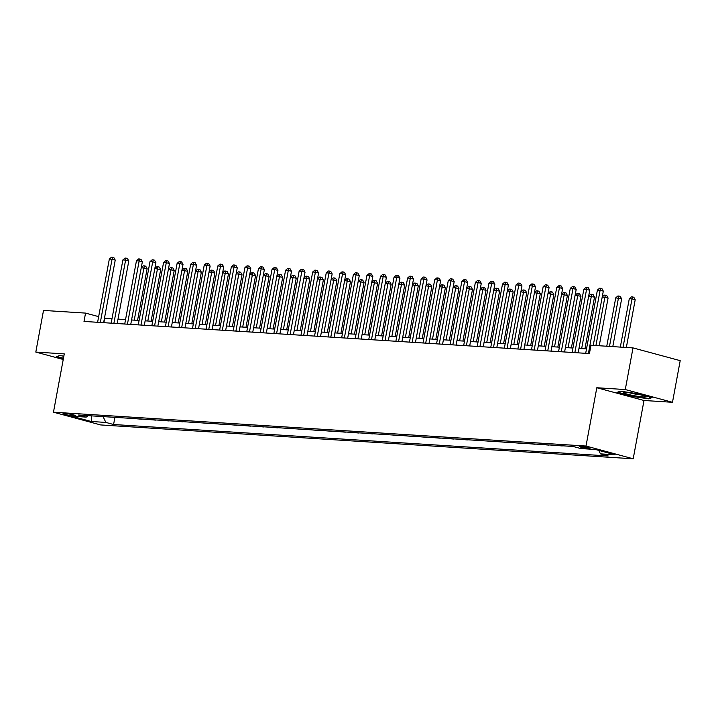 <?xml version="1.0" encoding="UTF-8"?>
<svg xmlns="http://www.w3.org/2000/svg" width="716" height="716" viewBox="0 0 716 716"><rect width="100%" height="100%" fill="white"/><g stroke="black" fill="none" stroke-linecap="round" stroke-linejoin="round"><path stroke-width="1.07" d="M580.524 446.354A5.451 0.537 -169.5 0 0 579.244 446.462A5.451 0.537 -169.5 0 0 582.708 447.616A5.451 0.537 -169.5 0 0 588.686 448.556A5.451 0.537 -169.5 0 0 589.957 448.449A5.451 0.537 -169.5 0 0 586.493 447.294A5.451 0.537 -169.5 0 0 580.524 446.354M672.485 402.294L625.283 389.549L596.813 387.741L644.006 400.486L672.485 402.294L680.2 360.649L633.007 347.904L590.977 345.228L589.429 353.561L84.005 321.43L85.544 313.098L43.515 310.431L35.8 352.075L63.232 359.486M644.006 400.486L633.204 458.795L100.661 424.937L53.467 412.192L586.01 446.041L633.204 458.795M72.173 415.701L74.562 415.853A5.281 0.519 -169.5 0 0 75.798 415.745A5.281 0.519 -169.5 0 0 72.441 414.627A5.281 0.519 -169.5 0 0 66.651 413.714L64.261 413.562A5.281 0.519 -169.5 0 0 63.026 413.669A5.281 0.519 -169.5 0 0 66.382 414.788A5.281 0.519 -169.5 0 0 72.173 415.701L72.379 414.609M103.059 416.596L105.861 422.422L113.584 424.507L608.161 455.949L600.447 453.863L598.773 450.391M105.861 422.422L91.218 421.491L71.582 416.184L86.224 417.115L87.996 415.638M600.447 453.863L615.089 454.794L595.443 449.487L580.801 448.556L573.086 446.471L78.5 415.038L86.224 417.115M625.283 389.549L633.007 347.904M596.813 387.741L586.01 446.041M53.467 412.192L64.27 353.883L35.8 352.075M111.991 318.736L104.464 318.208M98.665 316.642L85.544 313.098M586.511 348.898L578.976 348.415M572.952 348.039L565.416 347.555M559.393 347.171L551.857 346.696M545.834 346.311L538.298 345.837M532.274 345.452L524.738 344.969M518.724 344.584L511.179 344.11M505.165 343.725L497.629 343.25M491.606 342.866L484.07 342.382M478.046 342.006L470.51 341.523M464.487 341.138L456.951 340.664M450.928 340.279L443.392 339.796M437.378 339.42L429.842 338.937M423.818 338.552L416.282 338.077M410.259 337.692L402.723 337.218M396.7 336.833L389.164 336.35M383.141 335.974L375.605 335.491M369.581 335.106L362.045 334.632M356.031 334.247L348.495 333.763M342.472 333.387L334.936 332.904M328.913 332.519L321.377 332.045M315.353 331.66L307.817 331.186M301.794 330.801L294.258 330.318M288.244 329.933L280.699 329.458M274.684 329.074L267.149 328.599M261.125 328.214L253.589 327.731M247.566 327.355L240.03 326.872M234.007 326.487L226.471 326.013M220.447 325.628L212.912 325.145M206.897 324.769L199.361 324.285M193.338 323.9L185.802 323.426M179.779 323.041L172.243 322.567M166.219 322.182L158.684 321.699M152.66 321.323L145.124 320.84M139.11 320.455L131.565 319.98M125.551 319.596L118.015 319.112M103.865 322.692L104.679 318.271M113.584 424.507L114.909 417.347M120.574 417.705L128.468 418.207M573.901 446.695L567.976 446.149M561.469 445.737L562.311 445.791M562.284 445.952L554.417 445.289M547.91 444.869L548.751 444.922M548.725 445.092L540.857 444.421M534.351 444.01L535.192 444.063M535.165 444.233L527.298 443.562M520.792 443.15L521.642 443.204M521.606 443.365L513.748 442.703M507.232 442.291L508.083 442.345M508.047 442.506L500.189 441.844M493.682 441.423L494.523 441.477M494.496 441.647L486.629 440.975M480.123 440.564L480.964 440.617M480.937 440.788L473.07 440.116M466.563 439.705L467.405 439.758M467.378 439.919L459.511 439.257M453.004 438.836L453.846 438.89M453.819 439.06L445.952 438.389M439.445 437.977L440.295 438.031M440.259 438.201L432.401 437.53M425.895 437.118L426.736 437.172M426.7 437.333L418.842 436.671M412.335 436.259L413.177 436.312M413.15 436.474L405.283 435.802M398.776 435.391L399.618 435.444M399.591 435.614L391.724 434.943M385.217 434.531L386.058 434.585M386.031 434.755L378.164 434.084M371.658 433.672L372.508 433.726M372.472 433.887L364.614 433.225M358.098 432.804L358.949 432.858M358.913 433.028L351.055 432.357M344.548 431.945L345.389 431.999M345.354 432.169L337.496 431.497M330.989 431.086L331.83 431.139M331.803 431.3L323.936 430.638M317.43 430.218L318.271 430.271M318.244 430.441L310.377 429.77M303.87 429.358L304.712 429.412M304.685 429.582L296.818 428.911M290.311 428.499L291.161 428.553M291.126 428.714L283.267 428.052M276.752 427.64L277.602 427.694M277.566 427.855L269.708 427.192M263.202 426.772L264.043 426.825M264.016 426.996L256.149 426.324M249.642 425.913L250.484 425.966M250.457 426.136L242.59 425.465M236.083 425.053L236.924 425.107M236.898 425.268L229.031 424.606M222.524 424.185L223.374 424.239M223.338 424.409L215.471 423.738M208.965 423.326L209.815 423.38M209.779 423.55L201.921 422.879M195.414 422.467L196.256 422.521M196.22 422.682L188.362 422.019M181.855 421.608L182.696 421.661M182.669 421.822L174.802 421.151M168.296 420.74L169.137 420.793M169.11 420.963L161.243 420.292M154.737 419.88L155.578 419.934M155.551 420.104L147.684 419.433M141.177 419.021L142.028 419.075M141.992 419.236L134.134 418.574M127.618 418.153L128.433 418.377M91.567 415.862L91.218 421.491M63.849 356.156L59.553 355.521L56.197 356.783L63.375 358.716M637.875 393.755L620.298 391.169L616.941 392.422L631.154 396.261L648.723 398.848L652.088 397.595L637.875 393.755M648.848 398.212L648.723 398.848M103.632 322.674L115.231 260.096L112.045 259.237L100.321 322.469M109.333 259.058L111.508 257.205L112.591 257.277L112.045 259.237L109.333 259.058L97.609 322.298M112.591 257.277L113.862 257.617L115.231 260.096M137.553 320.356L147.12 268.715L141.258 267.677M134.241 320.15L143.934 267.847L144.48 265.887L145.751 266.236L147.12 268.715M141.267 267.632L143.388 265.824L144.48 265.887M117.191 323.543L128.791 260.955L125.604 260.096L113.88 323.328M122.892 259.926L125.058 258.064L126.15 258.136L125.604 260.096L122.892 259.926L111.168 323.158M126.15 258.136L127.421 258.485L128.791 260.955M130.751 324.402L142.35 261.823L139.164 260.955L127.439 324.187M136.452 260.785L138.618 258.932L139.701 258.995L139.164 260.955L136.452 260.785L124.727 324.017M139.701 258.995L140.98 259.344L142.35 261.823M144.31 325.261L155.909 262.683L152.714 261.823L140.998 325.055M150.002 261.644L152.177 259.792L153.26 259.863L152.714 261.823L150.002 261.644L138.286 324.876M153.26 259.863L154.54 260.203L155.909 262.683M151.103 321.215L160.679 269.574L154.817 268.545M147.8 321.01L157.493 268.715L158.03 266.755L159.31 267.095L160.679 269.574M154.826 268.5L156.947 266.683L158.03 266.755M164.662 322.084L174.239 270.433L168.376 269.404M161.351 321.869L171.043 269.574L171.589 267.614L172.869 267.963L174.239 270.433M168.385 269.359L170.506 267.542L171.589 267.614M178.221 322.943L187.798 271.292L181.936 270.263M174.91 322.737L184.603 270.433L185.149 268.473L186.429 268.822L187.798 271.292M181.945 270.218L184.066 268.411L185.149 268.473M157.869 326.12L169.459 263.542L166.273 262.683L154.558 325.914M163.561 262.512L165.736 260.651L166.819 260.722L166.273 262.683L163.561 262.512L151.846 325.744M166.819 260.722L168.099 261.072L169.459 263.542M191.781 323.802L201.348 272.161L195.495 271.131M188.469 323.596L198.162 271.292L198.708 269.341L199.979 269.681L201.348 272.161M195.504 271.078L197.625 269.27L198.708 269.341M63.742 356.765A11.062 1.092 -169.5 0 0 63.142 356.863A11.062 1.092 -169.5 0 0 63.599 357.535M63.447 358.322L56.841 356.532M642.87 396.915A11.062 1.092 -169.5 0 0 645.331 396.476A11.062 1.092 -169.5 0 0 637.535 394.149A11.062 1.092 -169.5 0 0 626.285 392.44A11.062 1.092 -169.5 0 0 623.887 392.502A11.062 1.092 -169.5 0 0 629.865 394.811A11.062 1.092 -169.5 0 0 642.87 396.915M651.166 397.344L648.347 398.4L631.315 395.894L617.586 392.18M629.167 392.717A8.377 0.823 -169.5 0 0 640.328 394.793M171.419 326.988L183.019 264.401L179.832 263.542L168.117 326.773M177.121 263.372L179.295 261.519L180.378 261.582L179.832 263.542L177.121 263.372L165.405 326.603M180.378 261.582L181.649 261.931L183.019 264.401M184.979 327.847L196.578 265.269L193.392 264.401L181.667 327.642M190.68 264.231L192.846 262.378L193.938 262.45L193.392 264.401L190.68 264.231L178.955 327.463M193.938 262.45L195.208 262.79L196.578 265.269M198.538 328.707L210.137 266.128L206.951 265.269L195.226 328.501M204.239 265.09L206.405 263.237L207.488 263.309L206.951 265.269L204.239 265.09L192.514 328.331M207.488 263.309L208.768 263.649L210.137 266.128M212.097 329.575L223.696 266.987L220.501 266.128L208.786 329.36M217.789 265.958L219.964 264.097L221.047 264.168L220.501 266.128L217.789 265.958L206.074 329.19M221.047 264.168L222.327 264.517L223.696 266.987M225.656 330.434L237.256 267.856L234.06 266.987L222.345 330.219M231.349 266.817L233.523 264.965L234.606 265.027L234.06 266.987L231.349 266.817L219.633 330.049M234.606 265.027L235.886 265.376L237.256 267.856M205.34 324.67L214.907 273.02L209.054 271.99M202.028 324.455L211.721 272.161L212.267 270.2L213.538 270.541L214.907 273.02M209.054 271.946L211.184 270.129L212.267 270.2M218.89 325.529L228.467 273.879L222.604 272.85M215.588 325.315L225.28 273.02L225.826 271.06L227.097 271.409L228.467 273.879M222.613 272.805L224.734 270.988L225.826 271.06M232.449 326.389L242.026 274.747L236.164 273.709M229.147 326.183L238.84 273.879L239.377 271.919L240.657 272.268L242.026 274.747M236.173 273.664L238.294 271.856L239.377 271.919M246.009 327.257L255.585 275.606L249.723 274.577M242.697 327.042L252.39 274.747L252.936 272.787L254.216 273.127L255.585 275.606M249.732 274.532L251.853 272.715L252.936 272.787M259.568 328.116L269.135 276.465L263.282 275.436M256.256 327.901L265.949 275.606L266.495 273.646L267.775 273.995L269.135 276.465M263.291 275.392L265.412 273.575L266.495 273.646M239.207 331.293L250.806 268.715L247.62 267.856L235.904 331.087M244.908 267.677L247.083 265.824L248.166 265.896L247.62 267.856L244.908 267.677L233.192 330.908M248.166 265.896L249.436 266.236L250.806 268.715M273.127 328.975L282.695 277.334L276.841 276.295M269.816 328.769L279.509 276.465L280.054 274.505L281.325 274.855L282.695 277.334M276.85 276.251L278.971 274.443L280.054 274.505M252.766 332.152L264.365 269.574L261.179 268.715L249.454 331.947M258.467 268.545L260.642 266.683L261.725 266.755L261.179 268.715L258.467 268.545L246.751 331.776M261.725 266.755L262.996 267.104L264.365 269.574M286.686 329.834L296.254 278.193L290.392 277.164M283.375 329.629L293.068 277.334L293.614 275.374L294.885 275.714L296.254 278.193M290.401 277.119L292.522 275.302L293.614 275.374M266.325 333.021L277.924 270.433L274.738 269.574L263.014 332.806M272.026 269.404L274.192 267.551L275.284 267.614L274.738 269.574L272.026 269.404L260.302 332.636M275.284 267.614L276.555 267.963L277.924 270.433M300.237 330.702L309.813 279.052L303.951 278.023M296.934 330.488L306.627 278.193L307.164 276.233L308.444 276.573L309.813 279.052M303.96 277.978L306.081 276.161L307.164 276.233M279.884 333.88L291.484 271.301L288.297 270.442L276.573 333.674M285.586 270.263L287.751 268.411L288.834 268.482L288.297 270.442L285.586 270.263L273.861 333.495M288.834 268.482L290.114 268.822L291.484 271.301M313.796 331.562L323.372 279.911L317.51 278.882M310.484 331.356L320.177 279.052L320.723 277.092L322.003 277.441L323.372 279.911M317.519 278.837L319.64 277.029L320.723 277.092M293.444 334.739L305.043 272.161L301.848 271.301L290.132 334.533M299.136 271.131L301.311 269.27L302.394 269.341L301.848 271.301L299.136 271.131L287.42 334.363M302.394 269.341L303.673 269.681L305.043 272.161M327.355 332.421L336.932 280.779L331.069 279.741M324.044 332.215L333.737 279.911L334.283 277.96L335.562 278.3L336.932 280.779M331.078 279.696L333.2 277.889L334.283 277.96M307.003 335.607L318.593 273.02L315.407 272.161L303.691 335.392M312.695 271.99L314.87 270.138L315.953 270.2L315.407 272.161L312.695 271.99L300.98 335.222M315.953 270.2L317.233 270.55L318.593 273.02M340.914 333.289L350.482 281.639L344.629 280.609M337.603 333.074L347.296 280.779L347.842 278.819L349.113 279.159L350.482 281.639M344.638 280.565L346.759 278.748L347.842 278.819M320.553 336.466L332.152 273.888L328.966 273.02L317.251 336.252M326.254 272.85L328.429 270.997L329.512 271.069L328.966 273.02L326.254 272.85L314.539 336.081M329.512 271.069L330.783 271.409L332.152 273.888M334.112 337.325L345.712 274.747L342.525 273.888L330.801 337.12M339.814 273.709L341.988 271.856L343.071 271.928L342.525 273.888L339.814 273.709L328.089 336.941M343.071 271.928L344.342 272.268L345.712 274.747M347.672 338.194L359.271 275.606L356.085 274.747L344.36 337.979M353.373 274.577L355.539 272.715L356.631 272.787L356.085 274.747L353.373 274.577L341.648 337.809M356.631 272.787L357.902 273.136L359.271 275.606M361.231 339.053L372.83 276.474L369.635 275.606L357.919 338.838M366.932 275.436L369.098 273.584L370.181 273.646L369.635 275.606L366.932 275.436L355.208 338.668M370.181 273.646L371.461 273.995L372.83 276.474M374.79 339.912L386.389 277.334L383.194 276.474L371.479 339.706M380.482 276.295L382.657 274.443L383.74 274.514L383.194 276.474L380.482 276.295L368.767 339.527M383.74 274.514L385.02 274.855L386.389 277.334M388.34 340.771L399.94 278.193L396.754 277.334L385.038 340.565M394.042 277.164L396.216 275.302L397.299 275.374L396.754 277.334L394.042 277.164L382.326 340.395M397.299 275.374L398.57 275.714L399.94 278.193M401.9 341.639L413.499 279.052L410.313 278.193L398.597 341.425M407.601 278.023L409.776 276.17L410.859 276.233L410.313 278.193L407.601 278.023L395.885 341.255M410.859 276.233L412.13 276.582L413.499 279.052M415.459 342.499L427.058 279.92L423.872 279.052L412.148 342.293M421.16 278.882L423.326 277.029L424.418 277.101L423.872 279.052L421.16 278.882L409.436 342.114M424.418 277.101L425.689 277.441L427.058 279.92M429.018 343.358L440.617 280.779L437.431 279.92L425.707 343.152M434.719 279.741L436.885 277.889L437.968 277.96L437.431 279.92L434.719 279.741L422.995 342.982M437.968 277.96L439.248 278.3L440.617 280.779M442.577 344.226L454.177 281.639L450.982 280.779L439.266 344.011M448.27 280.609L450.445 278.748L451.528 278.819L450.982 280.779L448.27 280.609L436.554 343.841M451.528 278.819L452.807 279.168L454.177 281.639M456.137 345.085L467.736 282.507L464.541 281.639L452.825 344.87M461.829 281.469L464.004 279.616L465.087 279.679L464.541 281.639L461.829 281.469L450.113 344.7M465.087 279.679L466.367 280.028L467.736 282.507M469.687 345.944L481.286 283.366L478.1 282.507L466.385 345.739M475.388 282.328L477.563 280.475L478.646 280.547L478.1 282.507L475.388 282.328L463.673 345.56M478.646 280.547L479.917 280.887L481.286 283.366M483.246 346.804L494.846 284.225L491.659 283.366L479.935 346.598M488.947 283.196L491.122 281.334L492.205 281.406L491.659 283.366L488.947 283.196L477.223 346.428M492.205 281.406L493.476 281.755L494.846 284.225M496.806 347.672L508.405 285.084L505.219 284.225L493.494 347.457M502.507 284.055L504.673 282.202L505.765 282.265L505.219 284.225L502.507 284.055L490.782 347.287M505.765 282.265L507.035 282.614L508.405 285.084M510.365 348.531L521.964 285.952L518.778 285.084L507.053 348.325M516.066 284.914L518.232 283.062L519.315 283.133L518.778 285.084L516.066 284.914L504.341 348.146M519.315 283.133L520.595 283.473L521.964 285.952M523.924 349.39L535.523 286.812L532.328 285.952L520.613 349.184M529.616 285.782L531.791 283.921L532.874 283.992L532.328 285.952L529.616 285.782L517.901 349.014M532.874 283.992L534.154 284.333L535.523 286.812M537.483 350.258L549.074 287.671L545.887 286.812L534.172 350.043M543.175 286.642L545.35 284.789L546.433 284.852L545.887 286.812L543.175 286.642L531.46 349.873M546.433 284.852L547.713 285.201L549.074 287.671M551.034 351.117L562.633 288.539L559.447 287.671L547.731 350.903M556.735 287.501L558.91 285.648L559.993 285.72L559.447 287.671L556.735 287.501L545.019 350.733M559.993 285.72L561.263 286.06L562.633 288.539M354.474 334.148L364.041 282.498L358.188 281.469M351.162 333.933L360.855 281.639L361.401 279.679L362.672 280.028L364.041 282.498M358.197 281.424L360.318 279.607L361.401 279.679M368.033 335.007L377.601 283.366L371.738 282.328M364.721 334.802L374.414 282.498L374.96 280.538L376.231 280.887L377.601 283.366M371.747 282.283L373.868 280.475L374.96 280.538M381.583 335.867L391.16 284.225L385.298 283.196M378.281 335.661L387.974 283.366L388.511 281.406L389.79 281.746L391.16 284.225M385.306 283.151L387.428 281.334L388.511 281.406M395.142 336.735L404.719 285.084L398.857 284.055M391.831 336.52L401.524 284.225L402.07 282.265L403.35 282.614L404.719 285.084M398.866 284.01L400.987 282.194L402.07 282.265M408.702 337.594L418.278 285.944L412.416 284.914M405.39 337.388L415.083 285.084L415.629 283.124L416.909 283.473L418.278 285.944M412.425 284.87L414.546 283.062L415.629 283.124M422.261 338.453L431.829 286.812L425.975 285.782M418.95 338.247L428.642 285.944L429.188 283.992L430.459 284.333L431.829 286.812M425.984 285.729L428.105 283.921L429.188 283.992M435.82 339.321L445.388 287.671L439.535 286.642M432.509 339.107L442.202 286.812L442.748 284.852L444.018 285.192L445.388 287.671M439.535 286.597L441.665 284.78L442.748 284.852M449.371 340.181L458.947 288.53L453.085 287.501M446.068 339.966L455.761 287.671L456.307 285.711L457.578 286.06L458.947 288.53M453.094 287.456L455.215 285.639L456.307 285.711M462.93 341.04L472.506 289.398L466.644 288.36M459.627 340.834L469.32 288.53L469.857 286.57L471.137 286.919L472.506 289.398M466.653 288.315L468.774 286.507L469.857 286.57M476.489 341.908L486.066 290.257L480.203 289.228M473.178 341.693L482.87 289.398L483.416 287.438L484.696 287.778L486.066 290.257M480.212 289.183L482.333 287.367L483.416 287.438M490.048 342.767L499.616 291.117L493.763 290.087M486.737 342.552L496.43 290.257L496.976 288.297L498.255 288.646L499.616 291.117M493.772 290.043L495.893 288.226L496.976 288.297M503.608 343.626L513.175 291.976L507.322 290.947M500.296 343.42L509.989 291.117L510.535 289.157L511.806 289.506L513.175 291.976M507.331 290.902L509.452 289.094L510.535 289.157M517.167 344.486L526.734 292.844L520.872 291.815M513.855 344.28L523.548 291.985L524.094 290.025L525.365 290.365L526.734 292.844M520.881 291.77L523.002 289.953L524.094 290.025M530.717 345.354L540.294 293.703L534.431 292.674M527.415 345.139L537.107 292.844L537.644 290.884L538.924 291.224L540.294 293.703M534.44 292.629L536.561 290.812L537.644 290.884M544.276 346.213L553.853 294.562L547.991 293.533M540.965 345.998L550.658 293.703L551.204 291.743L552.483 292.092L553.853 294.562M548 293.488L550.121 291.68L551.204 291.743M557.836 347.072L567.412 295.431L561.55 294.392M554.524 346.866L564.217 294.562L564.763 292.611L566.043 292.951L567.412 295.431M561.559 294.348L563.68 292.54L564.763 292.611M571.395 347.94L580.962 296.29L575.109 295.26M568.083 347.725L577.776 295.431L578.322 293.47L579.593 293.811L580.962 296.29M575.118 295.216L577.239 293.399L578.322 293.47M584.954 348.799L594.522 297.149L588.668 296.12M581.643 348.585L591.335 296.29L591.881 294.33L593.152 294.679L594.522 297.149M588.677 296.075L590.798 294.258L591.881 294.33M564.593 351.977L576.192 289.398L573.006 288.539L561.281 351.771M570.294 288.36L572.46 286.507L573.552 286.579L573.006 288.539L570.294 288.36L558.57 351.592M573.552 286.579L574.823 286.919L576.192 289.398M599.229 345.756L608.081 298.017L602.219 296.979M595.927 345.542L604.895 297.149L605.441 295.189L606.712 295.538L608.081 298.017M602.228 296.934L604.349 295.126L605.441 295.189M578.152 352.845L589.751 290.257L586.565 289.398L574.841 352.63M583.853 289.228L586.019 287.367L587.102 287.438L586.565 289.398L583.853 289.228L572.129 352.46M587.102 287.438L588.382 287.787L589.751 290.257M612.789 346.616L621.64 298.876L615.742 297.838L606.765 346.231M609.477 346.401L618.454 298.017L618.991 296.057L620.271 296.397L621.64 298.876M615.742 297.838L617.908 295.985L618.991 296.057M593.251 345.372L603.311 291.126L600.115 290.257L588.4 353.489M597.404 290.087L599.578 288.235L600.661 288.297L600.115 290.257L597.404 290.087L585.688 353.319M600.661 288.297L601.941 288.646L603.311 291.126M626.348 347.475L635.199 299.736L632.004 298.876L629.292 298.706L620.325 347.09M623.036 347.269L632.004 298.876L632.55 296.916L633.83 297.265L635.199 299.736M629.292 298.706L631.467 296.845L632.55 296.916M74.679 415.199L74.562 415.853"/></g></svg>
